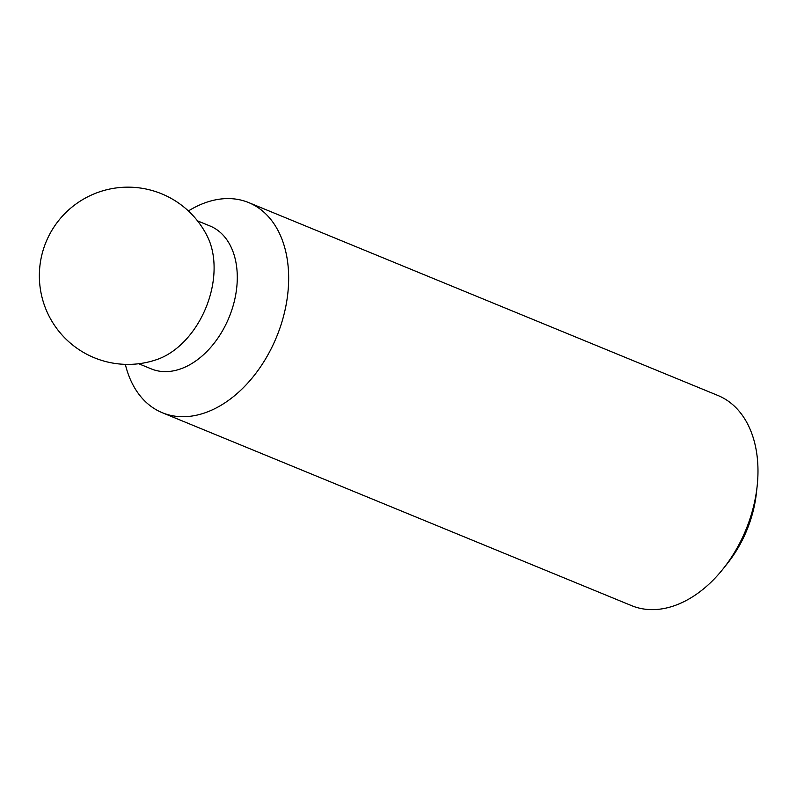 <?xml version="1.0" encoding="UTF-8"?>
<svg xmlns="http://www.w3.org/2000/svg" width="797" height="797" viewBox="0 0 797 797"><rect width="100%" height="100%" fill="white"/><g stroke="black" fill="none" stroke-linecap="round" stroke-linejoin="round"><path stroke-width="1.2" d="M188.391 210.966A113.602 76.891 112.3 0 1 220.739 199.021A113.602 76.891 112.3 0 1 248.664 202.577L717.967 395.501A113.602 76.891 112.3 0 1 757.15 486.17A113.602 76.891 112.3 0 1 723.198 568.749A113.602 76.891 112.3 0 1 659.508 609.197A113.602 76.891 112.3 0 1 631.583 605.64L162.279 412.716A113.602 76.891 112.3 0 1 125.338 364.359M248.664 202.577A113.602 76.891 112.3 0 1 283.194 317.535A113.602 76.891 112.3 0 1 190.204 416.273A113.602 76.891 112.3 0 1 162.279 412.716M197.487 220.839L210.099 226.029A77.249 52.293 112.3 0 1 233.571 304.195A77.249 52.293 112.3 0 1 170.339 371.332A77.249 52.293 112.3 0 1 151.35 368.921L138.748 363.741M207.658 237.038A77.249 52.293 112.3 0 1 157.368 359.377A88.606 88.606 0 0 1 39.989 286.322A88.606 88.606 0 0 1 207.658 237.038M757.15 486.17L756.393 493.094A96.567 65.364 112.3 0 1 727.541 563.29L723.198 568.749"/></g></svg>
